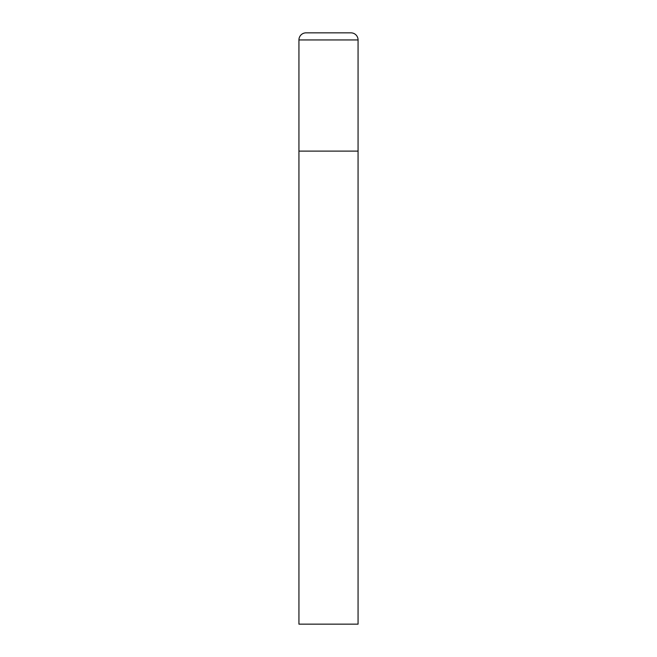 <?xml version="1.0" encoding="UTF-8"?>
<svg xmlns="http://www.w3.org/2000/svg" width="657" height="657" viewBox="0 0 657 657"><rect width="100%" height="100%" fill="white"/><g stroke="black" fill="none" stroke-linecap="round" stroke-linejoin="round"><path stroke-width="0.99" d="M298.935 39.946L298.935 624.15L358.065 624.15L358.065 151.11L298.935 151.11L358.065 151.11L358.065 39.946A7.096 7.096 0 0 0 350.969 32.85L306.031 32.85A7.096 7.096 0 0 0 298.935 39.946L358.065 39.946"/></g></svg>
